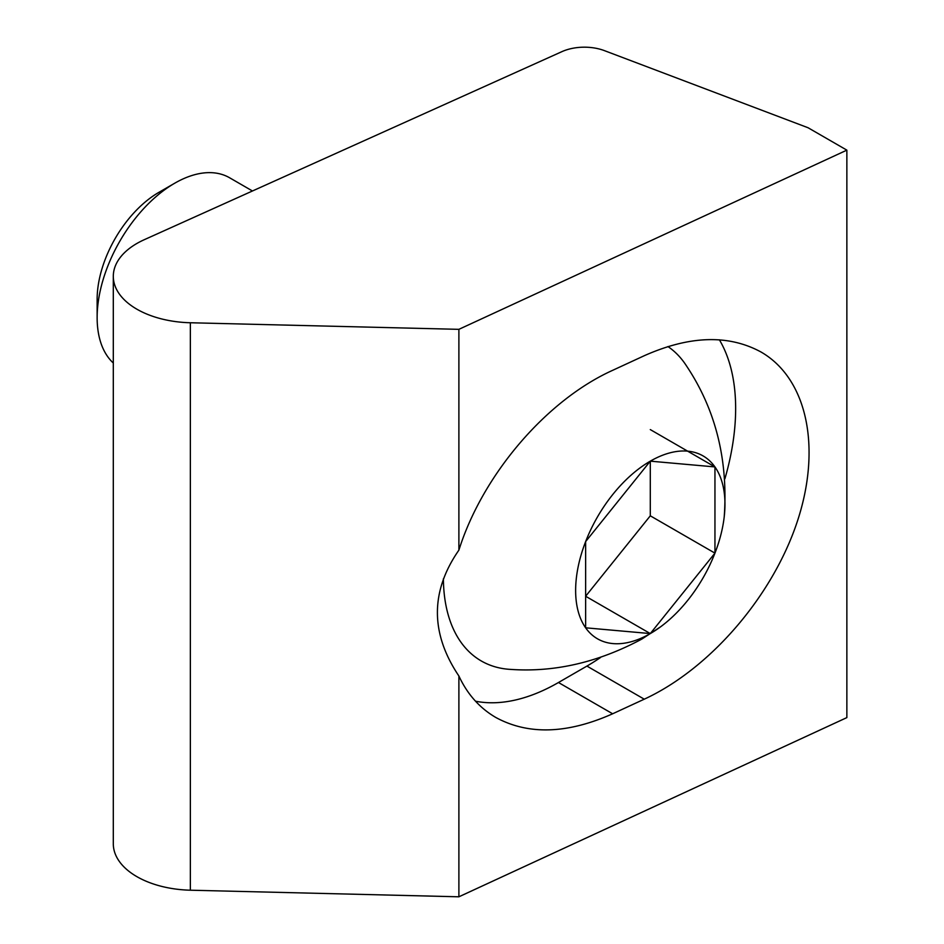 <?xml version="1.0" encoding="UTF-8"?>
<svg xmlns="http://www.w3.org/2000/svg" width="944" height="944" viewBox="0 0 944 944"><rect width="100%" height="100%" fill="white"/><g stroke="black" fill="none" stroke-linecap="round" stroke-linejoin="round"><path stroke-width="1.42" d="M458.89 329.338L846.862 150.143L808.064 127.747L604.455 50.646A36.58 21.122 0 0 0 561.904 51.649L144.29 239.693A80.476 46.457 0 0 0 113.304 276.332A80.476 46.457 0 0 0 190.358 322.754L458.89 329.338L458.89 550.14C482.608 474.773 546.293 400.303 612.644 370.331L644.256 355.723C689.58 335.557 728.532 334.329 761.1 352.053C807.38 378.756 821.976 448.27 796.925 522.657C771.897 597.056 709.687 668.977 644.256 699.185L612.644 713.782C567.32 733.96 528.369 735.187 495.801 717.464C479.658 708.035 467.351 694.218 458.89 675.998L458.89 896.8L846.862 717.605L846.862 150.143M113.304 276.332L113.304 843.783A80.476 46.457 0 0 0 190.358 890.204L458.89 896.8M458.89 675.998C430.252 633.341 430.252 591.392 458.89 550.14M650.298 633.577A105.598 60.959 -60 0 1 585.634 627.807L650.298 633.577L714.95 553.137L714.95 466.926A105.598 60.959 -60 0 1 724.26 516.427A105.598 60.959 -60 0 1 714.95 553.137A105.598 60.959 -60 0 1 660.481 626.887A105.598 60.959 -60 0 1 650.298 633.577L585.634 596.254L650.298 515.813L650.298 461.156A105.598 60.959 -60 0 1 714.95 466.926L650.298 461.156L585.634 541.596A105.598 60.959 -60 0 1 650.298 461.156M660.481 626.887L641.826 639.076C598.425 662.287 554.824 672.399 511.023 669.426A182.888 105.598 -60 0 1 443.385 578.825M667.939 346.554A182.888 105.598 -60 0 1 686.347 365.694M475.505 701.203A210.323 121.434 120 0 0 558.47 682.512L586.92 666.086A210.323 121.434 120 0 0 600.549 657.496M724.921 478.726A210.323 121.434 120 0 0 719.387 339.805M650.298 429.591L714.95 466.926M650.298 515.813L714.95 553.137M585.634 627.807L585.634 541.596A105.598 60.959 -60 0 0 585.634 627.807M113.304 363.015A109.74 63.354 -60 0 1 97.138 317.597L97.138 299.283A87.296 50.398 -60 0 1 158.863 192.364L174.734 183.207A109.74 63.354 -60 0 1 229.593 177.767L252.473 190.983M97.138 317.597A109.74 63.354 -60 0 1 174.734 183.207M190.358 322.754L190.358 890.204M558.47 682.512L612.644 713.782M586.92 666.086L644.256 699.185M724.26 516.427C728.19 459.61 715.564 409.377 686.371 365.729"/></g></svg>
